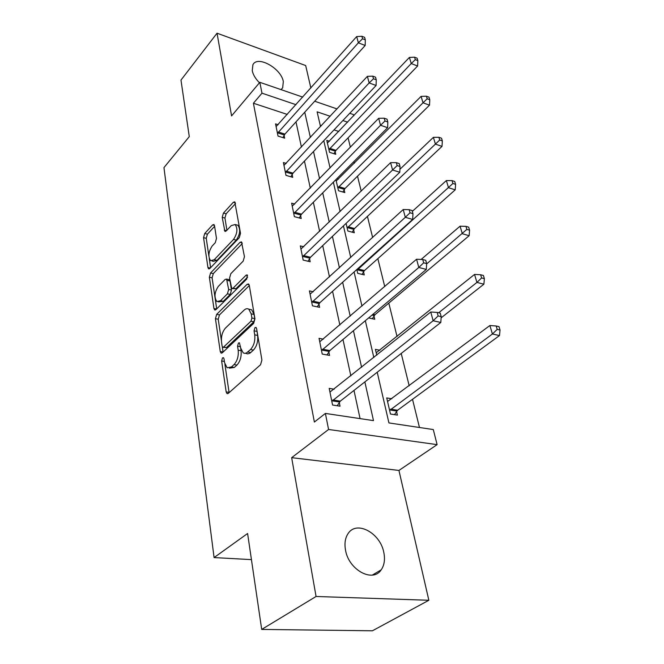 <?xml version="1.0" encoding="UTF-8"?>
<svg xmlns="http://www.w3.org/2000/svg" width="664" height="664" viewBox="0 0 664 664"><rect width="100%" height="100%" fill="white"/><g stroke="black" fill="none" stroke-linecap="round" stroke-linejoin="round"><path stroke-width="1" d="M222.515 357.879L221.635 360.975L226.167 391.901L226.997 393.561L228.333 393.337L260.562 364.719L261.906 360.037L256.578 328.472L256.022 327.41L254.968 327.609L254.046 330.83L254.719 334.847C255.308 340.873 253.905 345.778 250.494 349.563L246.444 352.974L244.75 353.373L243.19 352.874L240.625 347.878L239.447 342.815L238.459 343.014L237.554 346.168L238.177 350.144C238.716 356.111 237.338 360.925 234.043 364.594L231.446 366.968L227.105 367.773L224.581 362.727L223.992 358.776L223.453 357.697L222.515 357.879M256.91 330.464L257.624 335.395L254.719 334.847M240.401 346.45L241.057 350.667L238.177 350.144M259.458 82.768C255.524 78.792 253.117 74.766 252.245 70.674L252.918 64.723C257.516 55.07 281.204 68.375 283.32 81.556L282.673 87.814L281.03 89.623M383.825 552.531C385.22 559.478 384.332 565.247 381.186 569.836C372.828 583.058 348.633 569.903 345.512 550.074C344.317 543.376 345.189 537.857 348.143 533.499C356.659 520.119 380.347 533.001 383.825 552.531M428.853 600.273L372.404 630.8L261.699 629.414L316.064 596.479L428.853 600.273L398.939 470.444L437.111 444.639L328.572 429.475L325.393 413.423L373.492 420.619L364.86 381.908M310.852 87.997L305.681 65.545L217.037 33.2L231.578 115.909L259.832 82.319L302.734 97.102M261.699 629.414L247.597 533.499L214.082 557.577L163.958 167.602L189.281 136.635L180.973 80.087L217.037 33.2M214.522 225.727L213.932 224.532L212.571 224.938L204.728 233.504L203.557 237.662L207.932 267.526L208.562 268.804L209.89 268.447L239.264 237.712L240.509 233.321L234.79 201.839L233.321 202.279L223.428 213.086L222.224 217.335L224.88 231.321L226.291 230.914L231.238 225.627L235.139 224.532C237.928 228.599 237.38 233.562 233.512 239.447L214.231 259.715L210.637 260.703C207.923 256.711 208.43 251.814 212.156 246.02L215.285 242.684L216.481 238.442L214.522 225.727M398.939 470.444L291.654 457.67L316.064 596.479M291.654 457.67L328.572 429.475M287.288 114.432L253.407 103.235L314.379 422.038L325.393 413.423M253.407 103.235L261.981 93.176L259.832 82.319M216.672 314.363L215.435 318.695L220.249 351.505L221.004 353.041L222.34 352.775L253.631 323.401L254.943 318.811L249.299 285.379L248.577 283.993L247.083 284.333L216.672 314.363L219.469 314.919L218.232 319.243L221.378 340.433M213.941 308.519L209.359 277.228L210.563 272.987L240.036 242.31L241.522 241.92L244.452 256.669L243.19 261.11L230.823 273.676L229.578 278.05L231.711 288.466L233.13 288.126L246.145 275.128L247.191 274.888L246.792 278.98L215.966 309.607L214.638 309.914L213.941 308.519L216.539 309.042M214.082 557.577L251.44 559.619M335.901 179.629L338.491 190.726L344.807 192.577L344.143 189.771M336.905 178.616L338.524 179.106M356.834 269.534L357.713 273.327L364.27 274.921L363.54 271.825M376.762 355.157L375.409 349.372L379.924 350.26M419.465 427.491L412.518 399.296M409.19 385.817L401.214 353.456M397.047 336.54L388.805 303.108M384.73 286.558L377.849 258.653M372.637 237.496L367.433 216.398M361.199 191.124L357.514 176.176M354.335 163.261L353.912 161.543M350.376 147.217L348.069 137.838M338.798 131.464L334.017 129.887M321.376 125.703L320.231 125.33M391.86 398.765L386.714 397.919L390.465 414.029L397.404 415.108L396.549 411.497M368.62 317.931L374.745 319.259L373.981 315.998M346.085 223.378L347.861 231.014L354.302 232.749L353.605 229.802M329.46 141.258L326.771 140.386L329.543 152.322L335.76 154.28L335.129 151.6M377.227 372.238L388.93 422.926L433.293 429.558L437.111 444.639M349.737 113.303L353.422 114.565L353.738 115.802M330.182 116.258L317.11 111.834L320.529 126.617M323.775 140.693L330.074 167.967M333.353 182.185L340.126 211.534M343.446 225.893L350.741 257.507M354.086 271.999L361.955 306.087M365.333 320.704L373.824 357.506M347.662 122.168L342.873 120.549M314.694 101.227L337.022 108.921M295.978 104.68L261.981 93.176M361.598 367.275L353.447 330.697M350.21 316.164L342.649 282.258M339.437 267.841L332.423 236.376M329.236 222.083L322.721 192.859M319.567 178.691L313.508 151.525M310.387 137.489L304.751 112.208M360.071 418.611L353.987 390.424M350.841 375.874L342.981 339.495M339.86 325.036L332.573 291.297M329.477 276.946L322.712 245.622M319.633 231.387L313.35 202.271M310.304 188.161L304.452 161.078M301.431 147.093L295.986 121.885M284.084 135.423L284.648 138.162L278.025 136.07L275.552 123.877L278.133 124.707M292.152 174.466L292.749 177.338L285.993 175.362L283.395 162.555L286.226 163.402M300.626 215.476L301.248 218.498L294.368 216.647L291.637 203.184L294.75 204.047M309.54 258.603L310.196 261.774L303.174 260.072L300.302 245.904L303.747 246.776M318.928 304.012L319.616 307.357L312.445 305.813L309.416 290.89L313.275 291.753M328.821 351.895L329.551 355.423L322.231 354.061L319.035 338.308L323.393 339.163M339.271 402.45L340.043 406.185L332.564 405.023L329.186 388.382L334.166 389.204M229.379 368.155L234.334 367.449L231.446 366.968M241.057 350.667C241.605 356.618 240.235 361.432 236.932 365.084L234.334 367.449M245.547 353.298L247.655 353.887L249.689 353.306L250.71 352.542L247.797 352.02M257.624 335.395C258.221 341.421 256.819 346.317 253.407 350.094L250.71 352.542M224.905 364.279L229.113 392.632M249.332 285.537L219.469 314.919M222.324 346.84L223.096 352.061M222.133 346.185L222.656 347.247L223.602 347.056L250.984 321.21L251.905 318.014L251.208 313.856L248.776 309.183C247.307 308.287 245.73 308.619 244.053 310.171L225.544 327.991C222.374 331.651 221.037 336.357 221.527 342.093L222.133 346.185M223.129 347.33L226.449 347.571L223.602 347.056M249.457 309.324L251.648 309.773L254.088 314.445L254.785 318.596L253.872 321.783L226.449 347.571M216.696 308.876L215.086 297.987M215.061 297.804L212.098 277.834L209.359 277.228M242.244 243.588L213.302 273.593L212.098 277.834M232.317 288.591L235.944 288.732L247.672 277.071M218.34 286.367C214.455 292.276 213.974 297.347 216.904 301.581L220.514 300.726L227.42 293.828L228.665 289.446L226.573 279.071L225.179 279.411L218.34 286.367M218.481 301.912L223.303 301.298L220.514 300.726M228.781 279.552L230.043 281.03L231.47 290.043L230.225 294.418L223.303 301.298M212.04 261.018L213.368 261.326L216.962 260.346L214.231 259.715M236.475 224.872L237.895 225.237C240.692 229.296 240.152 234.259 236.276 240.127L216.962 260.346M235.496 203.616L226.142 213.783L224.938 218.033L226.914 230.259M214.613 226.333L207.417 234.16L206.247 238.318L208.853 255.914M209.243 258.553L210.604 267.708M394.491 414.66L397.595 410.236L499.494 335.569L492.414 333.992L489.874 325.518L387.544 401.496M389.619 410.402L492.414 333.992L497.211 329.377L500.042 330.025L499.013 326.638L496.182 325.991L497.211 329.377M489.874 325.518L496.182 325.991M500.042 330.025L499.494 335.569M332.838 399.952L340.3 401.139L440.805 322.463L433.127 320.745L331.801 401.272M438.132 315.948L441.203 316.645L440.24 313.142L437.169 312.437L438.132 315.948L433.127 320.745L430.77 311.989L329.933 392.075M340.3 401.139L337.221 405.745M440.805 322.463L441.203 316.645M437.169 312.437L430.77 311.989M441.12 317.849L483.882 284.2L476.935 282.416L474.536 274.431L376.206 352.767M438.647 312.777L476.935 282.416L481.599 277.942L484.38 278.664L483.4 275.477L480.628 274.747L481.599 277.942M474.536 274.431L480.628 274.747M484.38 278.664L483.882 284.2M372.305 318.728L374.952 314.728L469.149 235.703L462.327 233.736L460.061 226.192L421.109 259.45M426.637 263.915L466.858 229.387L469.581 230.184L468.668 227.163L465.937 226.366L466.858 229.387M460.061 226.192L465.937 226.366M469.581 230.184L469.149 235.703M322.505 349.181L329.817 350.567L426.321 269.41L418.793 267.476L321.509 350.509M423.649 262.819L426.661 263.608L425.757 260.313L422.752 259.524L423.649 262.819L418.793 267.476L416.577 259.234L319.741 341.811M329.817 350.567L326.978 354.949M426.321 269.41L426.661 263.608M422.752 259.524L416.577 259.234M312.727 301.116L319.89 302.676L412.676 219.435L405.306 217.311L311.765 302.452M410.012 212.787L412.958 213.65L412.112 210.546L409.165 209.683L410.012 212.787L405.306 217.311L403.214 209.542L310.088 294.202M319.89 302.676L317.259 306.851M412.676 219.435L412.958 213.65M409.165 209.683L403.214 209.542M362.021 274.373L364.478 270.547L455.214 189.829L448.507 187.713L446.366 180.566L412.336 211.359M356.991 270.223L452.914 183.48L455.595 184.335L454.724 181.48L452.051 180.616L452.914 183.48M446.366 180.566L452.051 180.616M455.595 184.335L455.214 189.829M303.456 255.54L310.47 257.267L399.794 172.275L392.573 169.984L302.527 256.877M397.147 165.585L400.035 166.515L399.23 163.585L396.35 162.655L397.147 165.585L392.573 169.984L390.598 162.647L300.941 249.058M310.47 257.267L308.03 261.251M399.794 172.275L400.035 166.515M396.35 162.655L390.598 162.647M352.219 232.184L354.518 228.524L442.008 146.387L435.426 144.121L433.393 137.348L399.919 169.287M347.172 228.059L439.717 140.004L442.349 140.917L441.527 138.212L438.896 137.29L439.717 140.004M433.393 137.348L438.896 137.29M442.349 140.917L442.008 146.387M294.65 212.272L301.531 214.14L387.627 127.695L380.538 125.264L293.754 213.617M384.987 120.989L387.826 121.968L387.062 119.196L384.232 118.209L384.987 120.989L380.538 125.264L378.671 118.325L292.243 206.18M301.531 214.14L299.248 217.958M387.627 127.695L387.826 121.968M384.232 118.209L378.671 118.325M342.873 192.012L345.031 188.493L429.492 105.178L423.018 102.787L421.092 96.363L336.225 180.998M337.835 187.912L423.018 102.787L427.201 98.778L429.791 99.741L429.002 97.168L426.421 96.205L427.201 98.778M421.092 96.363L426.421 96.205M429.791 99.741L429.492 105.178M286.284 171.146L293.023 173.138L376.098 85.49L369.151 82.934L285.412 172.482M373.483 78.775L376.264 79.805L375.542 77.182L372.77 76.144L373.483 78.775L369.151 82.934L367.383 76.36L283.976 165.402M293.023 173.138L290.89 176.798M376.098 85.49L376.264 79.805M372.77 76.144L367.383 76.36M333.95 153.708L335.984 150.33L417.598 66.026L411.24 63.536L409.406 57.428L327.385 143.042M328.921 149.632L411.24 63.536L415.315 59.627L417.855 60.631L417.108 58.191L414.568 57.187L415.315 59.627M409.406 57.428L414.568 57.187M417.855 60.631L417.598 66.026M278.316 131.987L284.931 134.095L365.175 45.484L358.361 42.811L277.469 133.323M362.577 38.761L365.308 39.84L364.619 37.35L361.897 36.271L362.577 38.761L358.361 42.811L356.684 36.578L276.108 126.583M284.931 134.095L282.922 137.614M365.175 45.484L365.308 39.84M361.897 36.271L356.684 36.578M224.391 361.448L221.635 360.975M256.943 331.386L254.046 330.83M240.434 346.691L237.554 346.168M236.932 365.084L234.043 364.594M253.407 350.094L250.494 349.563M229.063 392.349L226.167 391.901M249.149 284.781L247.083 284.333M223.087 352.011L220.249 351.505M218.232 319.243L215.435 318.695M253.872 321.783L250.984 321.21M254.785 318.596L251.905 318.014M254.088 314.445L251.208 313.856M213.302 273.593L210.563 272.987M242.094 242.816L240.036 242.31M235.944 288.732L233.13 288.126M247.589 275.46L246.145 275.128M230.225 294.418L227.42 293.828M231.47 290.043L228.665 289.446M230.043 281.03L227.254 280.416M236.276 240.127L233.512 239.447M226.524 230.665L224.266 230.101M224.938 218.033L222.224 217.335M226.142 213.783L223.428 213.086M235.355 202.819L233.321 202.279M210.272 268.048L207.932 267.526M206.247 238.318L203.557 237.662M207.417 234.16L204.728 233.504M214.455 225.411L212.571 224.938M396.823 411.066L389.892 409.97M397.595 410.236L390.664 409.132M332.075 400.824L339.545 402.01M374.239 315.574L372.006 315.093M374.952 314.728L372.952 314.288M321.774 350.069L329.087 351.447M312.022 302.004L319.185 303.572M363.789 271.402L357.24 269.8M364.478 270.547L357.929 268.937M302.776 256.437L309.789 258.163M353.854 229.379L347.421 227.644M354.518 228.524L348.085 226.781M293.994 213.177L300.867 215.036M344.384 189.356L338.067 187.497M345.031 188.493L338.715 186.625M285.644 172.042L292.392 174.034M335.353 151.184L329.153 149.217M335.984 150.33L329.776 148.354M277.701 132.891L284.317 134.991M282.673 87.814L281.237 89.466M381.186 569.836L372.355 575.082M227.744 393.669L226.997 393.561M221.676 353.157L221.004 353.041M251.648 309.773L248.776 309.183M229.362 279.685L226.573 279.071M215.227 310.038L214.638 309.914M237.895 225.237L235.139 224.532M225.395 231.446L224.88 231.321M209.094 268.928L208.562 268.804"/></g></svg>
